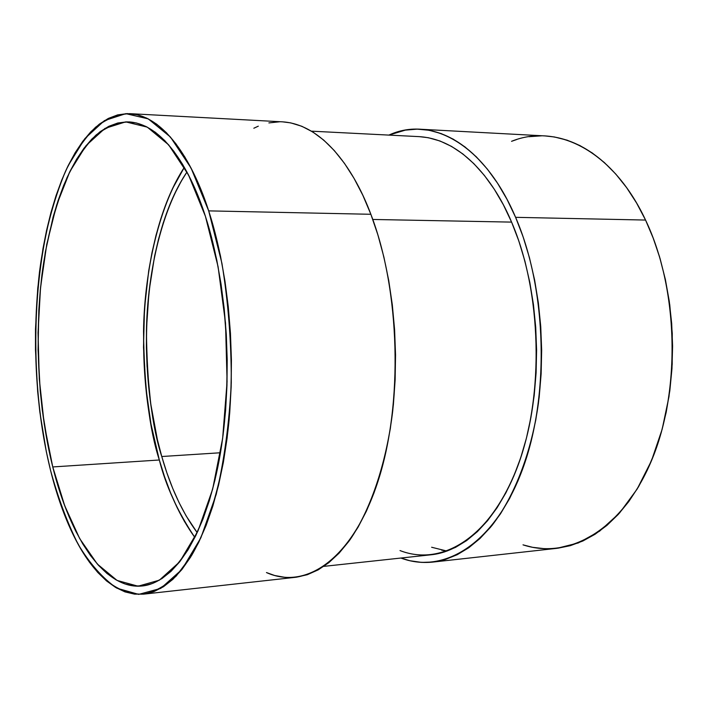 <?xml version="1.0" encoding="UTF-8"?>
<svg xmlns="http://www.w3.org/2000/svg" width="708" height="708" viewBox="0 0 708 708"><rect width="100%" height="100%" fill="white"/><g stroke="black" fill="none" stroke-linecap="round" stroke-linejoin="round"><path stroke-width="1.06" d="M194.868 537.487C180.018 516.937 168.168 491.113 159.327 459.996L164.601 476.865L170.566 492.83L177.204 507.751L184.469 521.504L194.868 537.496C177.646 511.663 165.796 485.838 159.327 459.996L52.755 466.944C42.595 426.198 32.506 358.044 41.914 274.978C46.56 239.189 54.95 206.701 67.065 177.504C75.756 159.893 85.403 145.751 95.996 135.069C106.917 126.732 117.944 122.342 129.068 121.9C165.256 124.351 191.965 173.752 205.4 216.267L198.452 196.904L190.797 179.513L182.549 164.247L173.814 151.238L164.734 140.573L155.397 132.308L145.928 126.449L136.44 122.98L127.015 121.847L117.758 122.997L108.758 126.325L100.076 131.732L91.783 139.104L83.951 148.299L76.623 159.185L69.844 171.619L63.649 185.469L58.083 200.585L53.153 216.825L45.321 252.083L40.276 290.138L38.825 309.865L38.064 350.062L40.17 390.347L42.285 410.197L48.587 448.624L52.755 466.944L63.003 501.087L69.048 516.636L75.659 530.982L82.809 543.983L90.447 555.488L98.527 565.373L106.997 573.489L115.793 579.71L124.856 583.914L134.086 585.985L143.414 585.835L152.742 583.374L161.982 578.56L171.017 571.347L179.752 561.745L188.062 549.78L195.842 535.531L202.975 519.088L209.364 500.6L214.905 480.272L219.507 458.306L223.091 434.978L225.595 410.56L226.976 385.391L227.206 359.797L226.277 334.114L224.206 308.697L221.02 283.89L216.772 260.022L211.542 237.384L205.4 216.267C227.702 284.66 233.463 383.285 219.25 459.704C205.019 536.248 173.672 582.87 142.264 585.976L142.308 585.967M143.565 594.154L295.67 577.285C314.264 574.418 333.194 561.966 350.017 539.744C371.833 507.919 386.834 460.032 392.701 411.127C401.693 323.857 385.949 253.65 370.868 214.285L208.683 210.878C222.339 252.535 236.791 327.176 229.135 419.729C224.117 471.581 210.913 522.159 191.62 555.461L176.31 575.94C165.468 585.923 154.539 591.994 143.538 594.154C90.907 595.755 62.012 516.867 50.587 470.501L46.303 451.589L39.825 411.932L37.648 391.462L35.48 349.929L35.497 329.123L37.745 288.129L42.931 248.862L46.604 230.224L50.976 212.435L56.047 195.638L61.782 179.991L68.154 165.645L75.145 152.733L82.703 141.405L90.783 131.83L99.35 124.121L108.315 118.44L117.634 114.891L127.219 113.607L136.98 114.669L146.83 118.165L156.654 124.148L166.345 132.626L175.788 143.6L184.868 157.026L193.461 172.805L201.435 190.815L208.683 210.878L215.082 232.79L220.542 256.296L224.967 281.103L228.295 306.883L230.454 333.309L231.419 360.009L231.18 386.63L229.728 412.791L227.109 438.163L223.365 462.395L218.56 485.192L212.781 506.282L206.117 525.425L198.683 542.434L190.585 557.161L181.929 569.489L172.858 579.356L163.468 586.737L153.875 591.631L144.202 594.074L134.538 594.136L124.971 591.888L115.608 587.445L106.519 580.923L97.766 572.453L89.42 562.17L81.544 550.213L74.181 536.735L67.366 521.876L61.145 505.786L55.543 488.609L50.587 470.501C40.117 428.322 29.727 357.841 39.498 271.934C44.321 234.923 53.02 201.32 65.578 171.115C74.588 152.893 84.588 138.264 95.58 127.228C106.908 118.617 118.333 114.094 129.874 113.661C167.123 116.262 194.735 166.973 208.683 210.878L221.914 263.261C228.233 301.953 231.357 341.814 231.286 382.842C229.277 423.225 224.25 460.421 216.197 494.45L200.877 537.797L181.929 569.489L160.743 588.392L138.671 594.393L116.935 588.206C102.934 578.551 90.066 564.01 78.323 544.611C67.41 522.973 58.171 498.264 50.587 470.501C25.948 370.824 32.364 240.109 68.154 165.645L84.96 138.485L104.43 120.617L125.838 113.652L148.238 118.864L170.433 137.025L191.063 168.061L208.683 210.878L370.868 214.285C355.478 172.858 324.822 124.714 282.722 121.856L129.874 113.661M296.422 577.197L307.361 574.692L318.202 569.86L328.804 562.692L339.061 553.187L348.84 541.363L358 527.31L366.425 511.123L373.983 492.945L380.55 472.971L386.037 451.412L390.338 428.517L393.391 404.587L395.135 379.913L395.542 354.832L394.595 329.68L392.312 304.794L388.727 280.501L383.904 257.128L377.922 234.968L370.868 214.285L362.859 195.328L354.009 178.292L344.451 163.336L334.326 150.592L323.76 140.14L312.892 132.033L301.847 126.289L290.749 122.882L282.625 121.847M279.722 121.776L268.872 122.909M258.296 126.174L253.827 128.237M208.683 210.878L370.868 214.285C400.17 290.262 403.259 403.702 378.125 480.918C353.071 558.444 306.396 590.569 266.456 572.56L274.695 575.507L285.501 577.445M52.755 466.944L64.676 505.645L79.685 538.584L97.35 564.064L117.077 580.436L138.078 586.197L159.362 580.179L179.752 561.745L197.948 531.044L212.639 489.201L222.639 438.385L227.082 381.754L225.525 323.167L218.091 266.721L205.4 216.267L188.496 174.92L168.663 144.857L147.291 127.139L125.679 121.873L104.988 128.396L86.137 145.494L69.844 171.619L56.605 205.116L46.772 244.251L40.542 287.351L38.037 332.76L39.285 378.886L44.223 424.145L52.755 466.944L159.327 459.996C149.477 429.791 144.211 386.922 143.529 331.379C144.246 276.439 157.176 209.232 184.346 167.318L172.575 188.576L166.336 203.116L160.804 218.754L156.008 235.339L151.963 252.747L148.698 270.828L144.512 308.502L143.503 347.292L145.671 386.17L150.981 424.083L159.327 459.996L52.755 466.944C70.26 538.107 104.855 590.047 142.264 585.976M432.765 562.09L556.833 548.337L578.339 542.939L599.605 531.159L619.553 512.999L637.138 489.086L651.51 460.642L662.166 429.243L668.998 396.586L672.211 364.231L672.273 333.406L669.777 304.936L665.334 279.306L659.52 256.668L652.794 236.985L645.554 220.055L515.601 217.329C531.717 254.632 548.399 320.91 538.39 403.463C531.894 449.748 515.557 495.211 491.83 525.672C473.103 546.957 453.403 559.099 432.73 562.099C421.526 563.179 410.923 561.833 400.905 558.037L409.879 560.727L421.649 562.4L433.544 562.002L445.447 559.444L457.235 554.7L468.776 547.735L479.927 538.567L490.555 527.221L500.521 513.778L509.68 498.344L517.911 481.042L525.07 462.067L531.062 441.615L535.788 419.924L539.169 397.268L541.133 373.939L541.664 350.23L540.735 326.45L538.372 302.935L534.611 279.97L529.495 257.871L523.132 236.906L515.601 217.329C546.903 289.289 549.797 396.268 522.424 469.616C495.131 543.24 444.456 574.569 400.905 558.037M311.476 131.166L419.357 136.644C463.864 139.511 495.733 184.124 511.592 222.108L503.361 204.78L494.237 189.16L484.369 175.416L473.873 163.663L462.89 153.981L451.562 146.423L440.031 141.007L428.411 137.733L419.26 136.635M557.709 548.24L570.347 545.656L582.861 541L595.101 534.239L606.933 525.389L618.199 514.486L628.757 501.609L638.474 486.856L647.2 470.351L654.803 452.279L661.175 432.827L666.21 412.224L669.83 390.719L671.972 368.576L672.591 346.097L671.688 323.556L669.272 301.263L665.378 279.501L660.068 258.535L653.422 238.649L645.554 220.055C628.323 182.823 593.764 139.131 545.116 135.927L420.419 129.237C409.976 128.635 399.462 130.591 388.887 135.095L405.321 130.13L417.154 129.139L429.154 130.272L441.199 133.591L453.173 139.122L464.935 146.883L476.342 156.857L487.254 168.991L497.529 183.195L507.025 199.364L515.601 217.329L645.554 220.055L636.563 202.984L626.598 187.611L615.792 174.071L604.296 162.495L592.26 152.963L579.825 145.512L567.152 140.184L554.382 136.963L544.992 135.918M432.659 554.594L444.137 552.054L455.501 547.39L466.607 540.602L477.342 531.69L487.564 520.69L497.14 507.68L505.937 492.759L513.831 476.059L520.707 457.757L526.451 438.048L530.973 417.162L534.213 395.347L536.098 372.886L536.593 350.071L535.708 327.202L533.443 304.564L529.832 282.465L524.929 261.181L518.822 240.986L511.592 222.108L372.78 219.462M323.848 566.365L431.243 554.762C469.908 550.806 508.309 507.875 526.133 439.296C543.912 370.806 537.894 283.297 511.592 222.108C541.77 291.829 544.39 395.206 517.831 465.961C491.325 536.983 442.199 567.046 400.02 550.567M541.638 135.812L529.062 136.688M516.751 139.511L511.539 141.326C556.886 122.811 613.11 150.671 645.554 220.055L515.601 217.329C499.14 178.106 466.236 132.299 420.419 129.237M645.554 220.055C678.299 288.404 681.016 389.621 651.997 459.465C623.04 529.557 569.347 560.081 523.008 544.85L532.558 547.302L545.072 548.762M220.471 452.757L161.76 456.518C152.123 427.136 147.016 385.311 146.441 331.061C147.246 277.412 160.212 211.949 186.965 172.026L181.345 181.053L174.637 193.886L168.584 207.913L163.212 223.011L158.557 239.047L154.627 255.871L149.025 291.404L146.494 328.556L146.388 347.416L147.06 366.293L150.698 403.604L157.344 439.464L161.76 456.518L166.876 472.829L172.663 488.255L179.097 502.662L186.142 515.92L197.213 532.637C182.372 512.707 170.557 487.334 161.76 456.518C134.476 362.947 144.326 234.711 186.965 172.026M441.58 550.125L447.022 551.081L431.623 547.249M388.887 135.095C431.358 115.422 484.591 144.255 515.601 217.329M159.327 459.996C131.476 363.956 141.131 233.038 184.346 167.318M161.76 456.518C170.557 487.334 182.372 512.707 197.213 532.637"/></g></svg>
